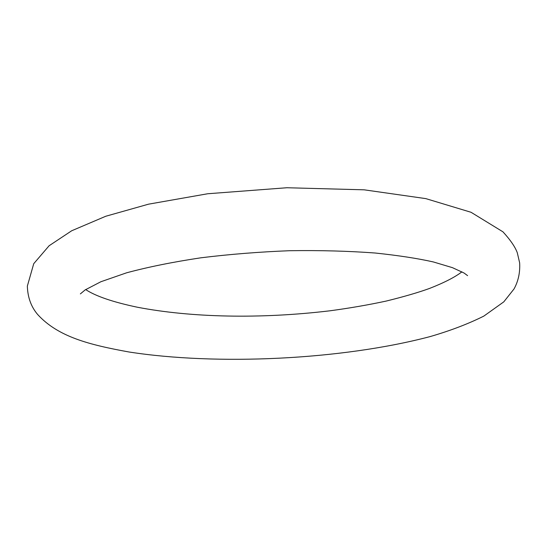 <?xml version="1.0" encoding="UTF-8"?>
<svg xmlns="http://www.w3.org/2000/svg" width="547" height="547" viewBox="0 0 547 547"><rect width="100%" height="100%" fill="white"/><g stroke="black" fill="none" stroke-linecap="round" stroke-linejoin="round"><path stroke-width="0.82" d="M85.66 289.568C95.711 296.2 112.955 302.088 137.406 307.236C191.115 317.533 259.784 319.188 330.067 310.785C349.615 308.152 368.302 304.918 386.134 301.082C403.905 296.706 418.352 292.495 429.484 288.46C444.212 282.69 455.029 277.144 461.928 271.825M467.596 275.64L464.034 273.015L452.444 267.661L433.361 261.951C417.71 258.423 398.332 255.449 375.235 253.022C348.446 251.032 319.94 250.266 289.705 250.711C259.21 251.9 229.583 254.266 200.831 257.808C172.879 262.013 148.134 267.011 126.583 272.809L100.867 281.746L85.161 289.903L80.368 293.896M128.989 351.988C216.243 365.615 341.362 360.035 430.065 336.603C450.284 330.737 468.205 323.899 483.828 316.104L503.794 301.855L514.03 288.953C518.31 281.192 520.19 272.495 519.65 262.868L517.291 252.755C515.212 247.005 510.44 240.03 502.973 231.846L471.035 212.277L425.798 198.616L364.172 189.823L286.881 187.744L207.696 193.754L148.531 204.175L105.769 216.25L71.705 230.759L49.1 245.76L33.736 263.688L27.35 286.088C27.678 297.322 31.111 306.792 37.654 314.498C58.044 336.836 89.154 344.781 128.989 351.988"/></g></svg>
